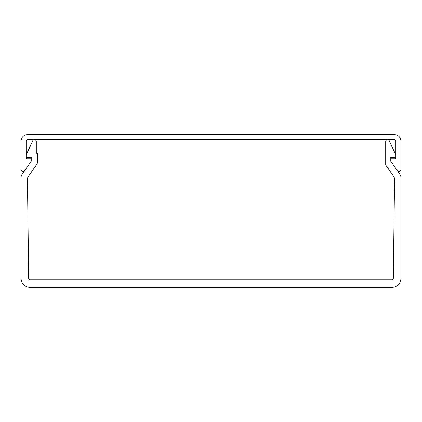 <?xml version="1.0" encoding="UTF-8"?>
<svg xmlns="http://www.w3.org/2000/svg" width="422" height="422" viewBox="0 0 422 422"><rect width="100%" height="100%" fill="white"/><g stroke="black" fill="none" stroke-linecap="round" stroke-linejoin="round"><path stroke-width="0.63" d="M27.43 134.66L394.57 134.66A6.33 6.33 0 0 1 400.9 140.99L400.9 169.38A1.999 1.999 0 0 1 397.266 170.525L390.772 161.246L390.772 158.714L395.836 158.714L395.836 140.99A1.266 1.266 0 0 0 394.57 139.724L27.43 139.724A1.266 1.266 0 0 0 26.164 140.99L26.164 158.714L31.228 158.714L31.228 161.246L24.734 170.525A1.999 1.999 0 0 1 21.1 169.38L21.1 140.99A6.33 6.33 0 0 1 27.43 134.66M27.43 179.303A5.064 5.064 0 0 1 28.348 176.396L36.64 164.548A5.064 5.064 0 0 0 37.558 161.647L37.558 153.65A1.266 1.266 0 0 1 36.292 152.384L36.292 141.581A1.857 1.857 0 0 0 32.747 140.795L26.164 154.916L26.164 156.942A0.506 0.506 0 0 0 26.67 157.448L31.228 157.448L31.228 161.246L22.018 174.402A5.064 5.064 0 0 0 21.1 177.309L21.1 278.478A8.862 8.862 0 0 0 29.962 287.34L392.038 287.34A8.862 8.862 0 0 0 400.9 278.478L400.9 177.309A5.064 5.064 0 0 0 399.982 174.402L390.772 161.246L390.772 157.448L395.33 157.448A0.506 0.506 0 0 0 395.836 156.942L395.836 154.916L389.253 140.795A1.857 1.857 0 0 0 385.708 141.581L385.708 165.049L393.652 176.396A5.064 5.064 0 0 1 394.57 179.366L393.304 278.494A1.266 1.266 0 0 1 392.038 279.744L29.962 279.744A1.266 1.266 0 0 1 28.696 278.494L27.43 179.366A5.064 5.064 0 0 1 27.43 179.303"/></g></svg>

